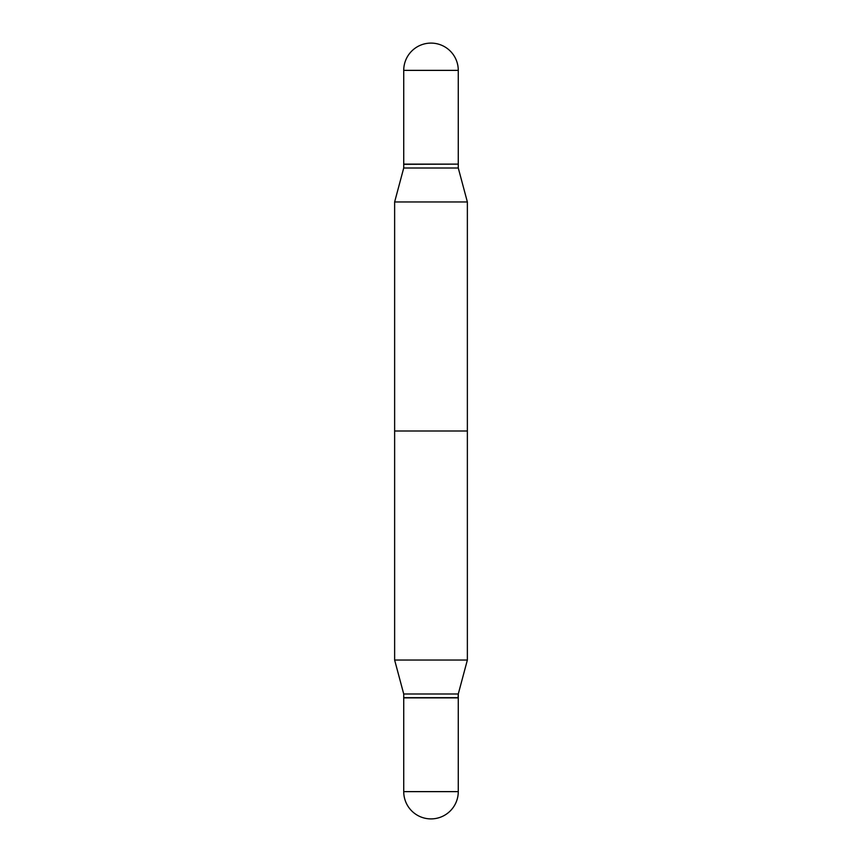 <?xml version="1.0" encoding="UTF-8"?>
<svg xmlns="http://www.w3.org/2000/svg" width="862" height="862" viewBox="0 0 862 862"><rect width="100%" height="100%" fill="white"/><g stroke="black" fill="none" stroke-linecap="round" stroke-linejoin="round"><path stroke-width="1.29" d="M403.728 70.372L403.728 164.125L458.272 164.125L458.272 70.372L403.728 70.372A27.272 27.272 0 0 1 431 43.1A27.272 27.272 0 0 1 458.272 70.372M467.366 201.956L467.366 660.044L458.272 693.996L431 693.996L458.272 693.996L458.272 697.681L431 697.681L458.078 697.875L458.272 693.996L467.366 660.044L394.634 660.044L394.634 431L467.366 431L467.366 660.044L394.634 660.044L394.634 201.956L467.366 201.956L458.272 168.004L403.728 168.004L394.634 201.956M431 693.996L403.728 693.996L394.634 660.044L403.728 693.996L431 693.996M431 697.681L403.728 697.681L403.728 693.996L403.728 697.681L431 697.681M403.728 791.628L403.728 697.875L458.272 697.875L403.728 697.875L403.728 791.628A27.272 27.272 0 0 0 431 818.9A27.272 27.272 0 0 0 458.272 791.628L458.272 697.875L458.272 791.628L403.728 791.628A27.272 27.272 0 0 0 431 818.9A27.272 27.272 0 0 0 458.272 791.628L403.728 791.628M458.078 164.125L403.728 164.319L403.728 168.004M458.272 164.319L458.272 168.004"/></g></svg>
